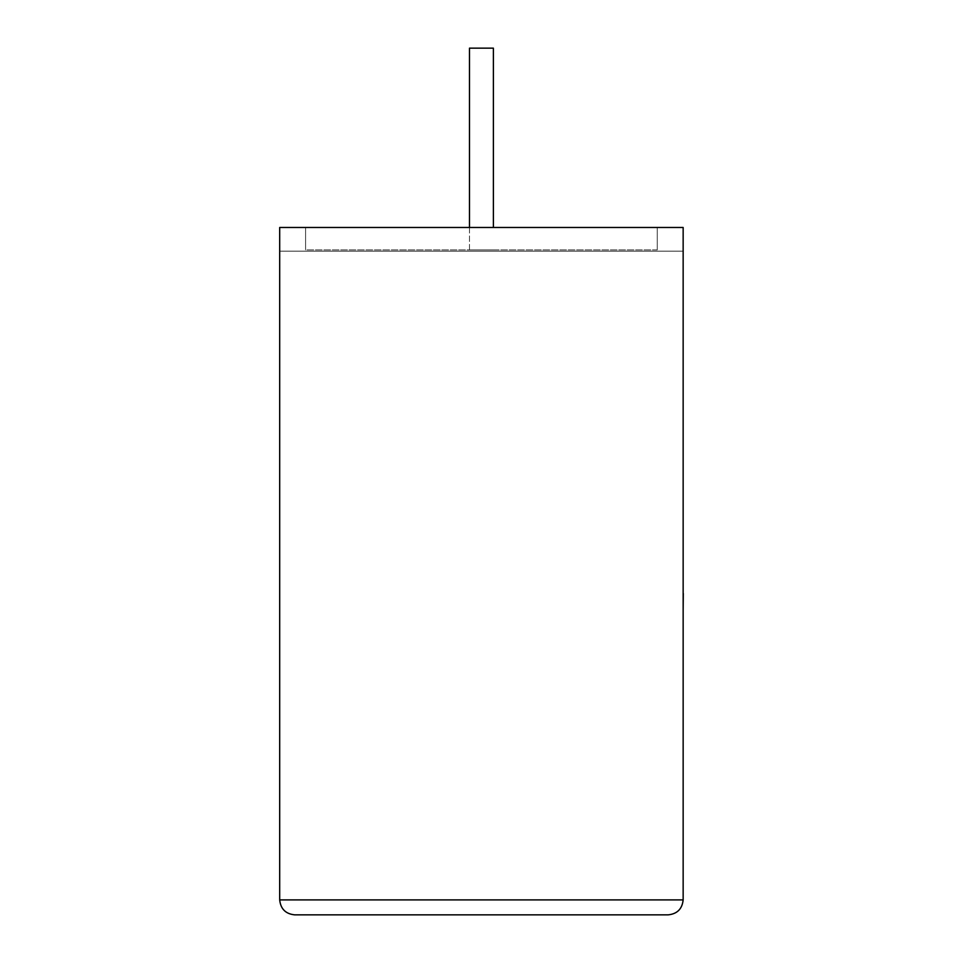 <?xml version="1.0" encoding="UTF-8"?>
<svg xmlns="http://www.w3.org/2000/svg" width="963" height="963" viewBox="0 0 963 963"><rect width="100%" height="100%" fill="white"/><g stroke="black" fill="none" stroke-linecap="round" stroke-linejoin="round"><path stroke-width="0.72" stroke-dasharray="4.82 3.61" d="M469.475 227.473L469.475 249.886L493.381 249.886L469.475 249.886L493.381 249.886L469.475 249.886L469.475 48.15L493.381 48.15L493.381 227.473M279.691 227.473L683.152 227.473L279.691 227.473L305.596 227.473L305.596 249.886L305.596 227.473L305.596 249.886L657.26 249.886L657.26 227.473L305.596 227.473L305.596 249.886L657.26 249.886L657.26 227.473L683.152 227.473L683.152 899.911L279.691 899.911L279.691 227.473M683.152 251.162L683.152 227.473L683.152 251.162L279.691 251.162L683.152 251.162M657.26 249.886L305.596 249.886L657.26 249.886L657.26 227.473L657.26 249.886M294.642 914.85L668.214 914.85M493.381 48.15L469.475 48.15L493.381 48.15M683.309 573.166L683.152 523.246L683.152 573.166M683.309 548.103L683.309 610.289L683.152 548.103M683.309 600.731L683.309 523.246L683.152 600.731M683.309 601.105L683.309 523.246L683.152 601.105M683.152 610.289L683.152 523.246"/><path stroke-width="1.44" d="M493.381 227.473L493.381 48.15L469.475 48.15L469.475 227.473M668.214 914.85C677.23 913.899 682.201 908.916 683.152 899.911L683.152 227.473L279.691 227.473L279.691 899.911L683.152 899.911C682.201 908.916 677.23 913.899 668.214 914.85L294.642 914.85C285.626 913.899 280.642 908.916 279.691 899.911C280.642 908.916 285.626 913.899 294.642 914.85M683.152 593.473L683.152 523.246M683.309 593.473L683.152 610.289"/></g></svg>
